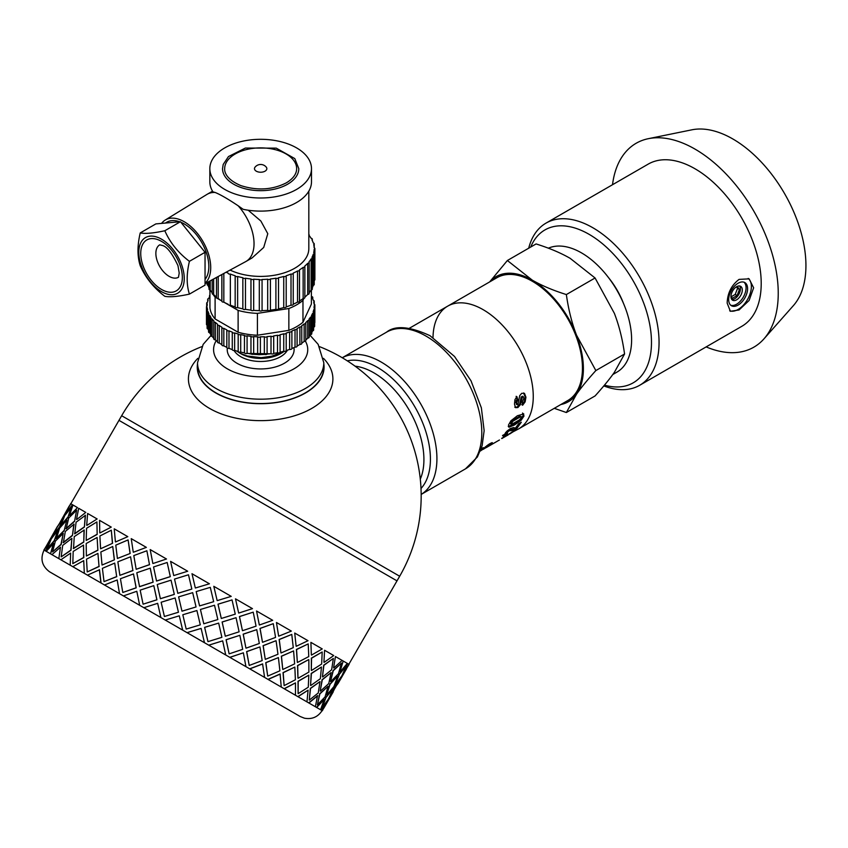 <?xml version="1.0" encoding="UTF-8"?>
<svg xmlns="http://www.w3.org/2000/svg" width="848" height="848" viewBox="0 0 848 848"><rect width="100%" height="100%" fill="white"/><g stroke="black" fill="none" stroke-linecap="round" stroke-linejoin="round"><path stroke-width="1.27" d="M489.667 281.907L507.38 260.506L532.311 280.169A72.228 41.7 -120 0 0 489.943 281.748M566.358 294.563C568.446 309.446 571.838 322.993 576.545 335.193A72.228 41.7 -120 0 0 532.311 280.169C541.787 285.617 553.14 290.408 566.358 294.563L595.073 277.985L570.142 258.322C560.666 252.874 549.313 248.082 536.095 243.938L507.38 260.506M576.545 335.193L595.847 370.565C587.728 379.565 581.293 387.43 576.545 394.172A72.228 41.7 -120 0 0 576.545 335.193M560.835 404.538A72.228 41.7 -120 0 0 576.545 394.172L566.358 412.52L554.274 408.333M566.358 412.52L595.073 395.942C603.193 386.942 609.627 379.067 614.376 372.325L624.563 353.987C622.485 339.094 619.082 325.558 614.376 313.347L595.073 277.985M624.563 353.987L595.847 370.565M509.351 433.752L518.573 428.94A70.893 40.927 -120 0 0 518.573 347.076A70.893 40.927 -120 0 0 447.68 306.149L496.864 277.752A70.893 40.927 -120 0 1 567.757 318.678A70.893 40.927 -120 0 1 567.757 400.542L518.573 428.94A70.893 40.927 -120 0 0 518.573 347.076A70.893 40.927 -120 0 0 447.68 306.149A70.893 40.927 -120 0 0 433.01 337.504M612.807 374.53L616.952 372.124A70.882 40.927 -120 0 0 618.033 292.231A70.882 40.927 -120 0 0 548.37 248.188M706.151 346.906A117.713 67.967 -120 0 0 763.942 338.882L793.378 305.63A103.371 59.689 -120 0 0 784.527 193.535A103.371 59.689 -120 0 0 691.873 129.818L648.36 138.68A117.713 67.967 -120 0 0 612.51 184.726M737.283 286.38L739.445 289.454L737.092 295.539L735.195 294.447L731.273 296.715M739.445 289.454L737.559 288.362L735.195 294.447M736.467 286.815L737.559 288.362M737.092 295.539L732.365 298.273L730.944 296.259M731.771 299.482A8.024 4.632 120 0 0 738.735 294.5A8.024 4.632 120 0 0 739.573 285.977M730.944 296.556A8.024 4.632 120 0 0 732.608 300.224A8.024 4.632 120 0 0 740.633 295.592A8.024 4.632 120 0 0 740.633 286.327A8.024 4.632 120 0 0 734.442 288.479A8.024 4.632 120 0 0 730.944 296.556M730.732 305.216A13.377 7.727 120 0 0 743.304 297.139A13.377 7.727 120 0 0 744.014 282.204M728.676 299.609A13.377 7.727 120 0 0 731.442 305.736A13.377 7.727 120 0 0 744.82 298.008A13.377 7.727 120 0 0 744.82 282.564A13.377 7.727 120 0 0 734.506 286.147A13.377 7.727 120 0 0 728.676 299.609M729.683 310.803A18.73 10.812 120 0 0 747.554 299.45A18.73 10.812 120 0 0 748.222 278.42M727.16 303.107C727.499 293.111 731.474 285.204 739.064 279.395L749.102 278.854L753.639 287.811L749.102 300.478L739.064 309.976L730.372 311.29L727.16 303.107M763.942 338.882A117.713 67.967 -120 0 0 753.861 211.237A117.713 67.967 -120 0 0 648.36 138.68M603.797 385.925A93.64 54.06 -120 0 0 639.668 385.289L741.82 326.31A93.64 54.06 -120 0 0 741.82 218.19A93.64 54.06 -120 0 0 648.179 164.13L546.027 223.109A93.64 54.06 -120 0 0 528.707 248.199M639.668 385.289A93.64 54.06 -120 0 0 639.668 277.169A93.64 54.06 -120 0 0 546.027 223.109M604.465 385.13A88.287 50.975 -120 0 0 635.661 285.32A88.287 50.975 -120 0 0 530.731 247.033M623.619 303.711A56.18 32.436 -120 0 0 608.652 277.784M99.036 566.39L97.933 553.394L86.507 559.161L87.227 571.934L99.036 566.39L97.933 553.394M87.227 571.934L99.184 566.475M102.036 565.033L114.427 559.828L112.742 546.504L100.848 551.984L102.036 565.033L114.427 559.828M117.406 558.461L130.168 553.479L128.101 539.922L115.773 545.158L117.406 558.461L130.168 553.479M130.581 556.797L117.861 561.811L119.886 575.336L132.882 570.481L130.581 556.797L132.882 570.481M114.724 563.093L102.396 568.33L104.028 581.622L116.674 576.576L114.724 563.093L116.674 576.576M343.408 673.503L334.324 686.785L330.052 696.674L340.748 678.146L334.547 686.922L322.325 710.751L316.463 707.37L324.233 699.494L320.544 709.723L308.693 702.886L317.534 695.625L315.382 706.744L297.828 696.611L308.078 690.166L306.965 701.879L284.144 688.703L295.464 682.884L295.496 695.265L267.968 679.365L280.063 673.99L281.26 687.039L249.704 668.818L262.583 663.899L264.597 677.425L229.797 657.327L243.365 652.812L245.941 666.655L208.735 645.169L222.674 640.855L225.727 654.985L187.048 632.65L201.114 628.41L204.463 642.71L101.05 583L99.513 569.75L87.471 575.156L100.912 582.915L99.364 569.665M146.874 550.765L133.804 555.578L136.178 569.294L149.492 564.63L146.874 550.765L149.492 564.63M133.38 552.239L146.365 547.384L133.38 552.239M136.178 569.294L149.577 564.683M119.886 575.336L132.988 570.545M116.791 576.64L104.028 581.622M119.504 593.653L117.204 579.968L104.484 584.982L119.504 593.653L117.204 579.968M139.676 605.292L136.804 591.279L123.426 595.921L139.676 605.292L136.804 591.279M160.908 617.556L157.664 603.331L143.853 607.709L160.908 617.556L157.664 603.331M182.68 630.128L179.299 615.818L165.233 620.058L182.68 630.128L179.288 615.818M298.114 693.685L298.008 681.262L308.81 675.146L298.189 681.368L298.114 693.685L308.28 687.198L308.81 675.146M311.301 670.408L311.386 658.101L322.187 651.974L311.566 658.207L311.301 670.408M201.792 346.652A160.516 160.516 0 0 0 121.656 415.721L399.673 576.237L397.002 580.869L118.974 420.354L69.494 506.086M100.912 582.915L44.064 550.098C40.068 558.779 41.891 566.008 49.513 571.764L298.358 715.458L51.749 573.068L300.15 716.486L304.379 718.182C311.958 719.581 317.862 717.058 322.092 710.613L320.947 709.956L327.37 701.307L321.18 710.083M45.485 550.924L49.767 541.035L43.895 550.002L45.485 550.924L49.767 541.035M50.53 553.829L53.689 543.292L46.227 551.348L50.53 553.829L53.466 543.165M58.83 558.62L60.484 547.214L51.929 554.645L58.83 558.62L60.484 547.214M70.193 565.181L70.649 553.087L60.865 559.797L70.193 565.181L70.649 553.087M84.334 573.354L83.719 560.634L72.811 566.697L84.334 573.354L83.719 560.634M152.937 563.528L166.494 559.002L152.937 563.528M112.561 543.303L111.311 530.223L99.884 535.989L100.605 548.762L112.561 543.303L100.605 548.762M115.561 541.957L127.804 536.657L115.561 541.957M122.801 592.466L136.199 587.844L133.496 573.926L120.427 578.739L122.801 592.466L136.115 587.791L133.496 573.926M139.56 586.699L153.117 582.173L150.266 568.16L136.804 572.75L139.56 586.699M143.089 604.179L156.933 599.812L153.795 585.65L140.174 590.144L143.089 604.179L156.869 599.78L153.795 585.65M156.541 581.05L170.31 576.64L167.173 562.478L153.552 566.973L156.541 581.05M160.389 598.72L174.317 594.406L171.042 580.159L157.23 584.537L160.389 598.72M164.406 616.485L178.462 612.245L175.133 597.967L161.141 602.25L164.406 616.485L178.44 612.235L175.101 597.946M173.766 575.559L187.694 571.234L173.766 575.559M177.815 593.335L191.839 589.074L188.479 574.785L174.518 579.078L177.815 593.335M181.981 611.185L196.058 606.956L192.676 592.657L178.61 596.886L181.981 611.185M186.2 629.068L185.511 626.142L186.21 629.078L200.298 624.849L196.906 610.539L194.022 611.397L196.906 610.539M195.358 588.014L209.435 583.795L195.337 588.014L191.987 573.714L209.435 583.795M199.577 605.907L198.888 602.981L199.577 605.907L213.675 601.688L210.283 587.367L207.4 588.226L210.283 587.367M203.796 623.778L200.425 609.479L214.491 605.249L200.435 609.479L203.796 623.778M207.961 641.639L204.622 627.35L218.667 623.1L204.654 627.372L207.961 641.639L221.89 637.314L218.667 623.1M217.162 600.617L213.802 586.307L217.162 600.617M221.296 618.446L218 604.179L232.045 599.928L218.031 604.2L221.296 618.446M225.292 636.191L222.112 621.997L236.051 617.694L222.155 622.029L225.292 636.191M229.14 653.861L226.066 639.731L239.846 635.332L226.13 639.763L229.14 653.861L242.687 649.324L239.846 635.332M238.67 613.03L235.49 598.836L238.67 613.03M242.443 630.647L239.443 616.56L253.223 612.161L239.507 616.591L242.443 630.647M245.952 648.116L243.175 634.156L256.743 629.64L243.249 634.209L245.952 648.116M249.217 665.457L246.609 651.593L259.923 646.918L246.704 651.646L249.217 665.457L262.18 660.581L259.923 646.918M259.329 624.955L256.541 610.995L259.329 624.955M262.488 642.222L259.986 628.421L273.194 623.693L260.082 628.474L262.488 642.222M265.254 659.267L263.081 645.657L275.96 640.728L263.187 645.72L265.254 659.267M267.703 676.121L265.753 662.648L278.409 657.592L265.88 662.723L267.703 676.121L279.893 670.81L278.409 657.592M278.632 636.095L276.448 622.485L278.632 636.095M280.942 652.875L279.13 639.477L291.776 634.421L279.257 639.551L280.942 652.875M282.734 669.358L281.345 656.204L293.588 650.914L281.483 656.278L282.734 669.358M284.133 685.608L283.031 672.623L294.839 667.079L283.19 672.708L284.133 685.608L295.39 679.757L294.839 667.079M296.111 646.187L294.722 633.032L296.111 646.187M297.341 662.352L296.408 649.451L308.216 643.908L296.567 649.536L297.341 662.352M297.966 678.146L297.521 665.542L308.661 659.617L297.69 665.638L297.966 678.146M311.343 654.985L310.898 642.371L311.343 654.985M310.559 685.417L311.205 673.439L321.456 667.005L311.396 673.556L310.559 685.417M309.287 700.13L310.326 688.375L319.993 681.601L310.516 688.491L309.287 700.13L318.254 692.954L319.993 681.601M323.936 662.256L324.583 650.268L323.936 662.256M322.452 676.842L323.692 665.203L333.359 658.43L323.894 665.32L322.452 676.842M320.205 690.993L322.07 679.714L331.123 672.581L322.282 679.831L320.205 690.993M317.385 704.815L319.664 693.77L328.091 686.276L319.876 693.897L317.385 704.815L325.07 696.897L328.091 686.276M333.582 667.832L335.448 656.543L333.582 667.832M330.54 681.516L333.041 670.598L341.468 663.104L333.253 670.726L330.54 681.516M326.681 694.735L329.84 684.198L337.387 676.195L330.063 684.325L326.681 694.735M322.219 707.603L325.812 697.321L332.914 689.064L326.035 697.448L322.219 707.603L328.547 698.9L332.914 689.064M340.059 671.563L343.217 661.027L340.059 671.563M335.363 684.304L339.189 674.149L346.291 665.892L339.412 674.277L335.363 684.304M343.196 673.376L347.701 663.624L343.196 673.376M348.793 664.249L347.192 663.327M346.461 662.903L342.359 660.539M47.583 544.236L54.124 532.904M60.961 521.075L67.501 509.733M52.671 536.53L59.095 527.88L63.144 517.863L57.272 526.831L52.671 536.53M47.181 548.804L54.505 540.685L57.876 530.276L51.325 538.84L47.181 548.804L54.283 540.547L57.876 530.276M66.049 513.369L72.472 504.719L66.049 513.369M60.78 525.771L67.882 517.513L71.486 507.231L64.702 515.669L60.78 525.771M56.36 538.66L64.13 530.784L66.844 519.994L59.604 528.177L56.36 538.66M52.555 551.91L61.183 544.533L63.25 533.371L55.353 541.172L52.555 551.91L60.971 544.416L63.25 533.371M99.947 532.936L111.258 527.106L99.947 532.936M69.737 515.499L77.497 507.623L69.737 515.499M66.144 528.866L74.56 521.372L76.627 510.21L68.73 518.001L66.144 528.866M63.367 542.709L72.419 535.576L74.073 524.17L65.307 531.473L63.367 542.709M61.173 556.882L71.031 550.225L71.868 538.353L62.699 545.412L61.173 556.882L70.84 550.108L71.868 538.353M76.744 519.538L85.796 512.404L76.744 519.538M86.899 525.4L97.138 518.955L86.899 525.4M97.181 534.431L96.905 521.912L86.549 528.283L86.199 540.441L97.181 534.431L96.905 521.912M97.88 550.278L97.096 537.462L86.189 543.526L86.39 556.002L97.88 550.278L97.096 537.462M74.751 533.837L84.408 527.053L85.457 515.298L76.076 522.241L74.751 533.837M73.522 548.571L83.761 542.126L84.217 530.032L74.242 536.636L73.522 548.571M72.822 563.613L83.804 557.592L83.528 545.084L73.172 551.454L72.822 563.613L83.623 557.496L83.528 545.084M96.948 518.849L87.62 513.464L86.697 525.283M83.761 542.126L84.026 529.926M84.408 527.053L85.245 515.181M86.39 556.002L97.711 550.182M86.199 540.441L97.001 534.325M73.32 548.455L83.57 542.02M74.55 533.721L84.206 526.937M114.289 559.754L112.742 546.504M112.413 543.218L111.311 530.223M127.666 536.583L114.226 528.823L115.413 541.872M130.051 553.405L128.101 539.922M85.584 512.287L78.684 508.302L76.532 519.421M72.419 535.576L73.861 524.053M74.56 521.372L76.627 510.21M63.155 542.582L72.207 535.459M65.932 528.739L74.348 521.244M111.088 527.011L99.566 520.354L99.767 532.83M77.285 507.496L72.981 505.005L69.515 515.361M64.13 530.784L66.844 519.994M67.882 517.513L71.253 507.104M56.138 538.533L63.907 530.657M60.558 525.643L67.66 517.386M72.239 504.581L70.649 503.659L65.815 513.231M59.095 527.88L63.144 517.863M64.533 515.573L69.26 505.949L58.798 524.626M52.438 536.402L58.862 527.753M57.441 526.937L64.3 515.446M51.156 538.745L56.116 529.258M45.304 547.723L50.922 538.607M55.883 529.12L44.064 550.098M55.894 529.131L57.208 526.799M346.641 668.627L338.129 683.371L347.5 666.592M338.129 683.371L336.794 685.131M333.275 691.798L324.752 706.543L334.123 689.763M335.596 684.431L341.924 675.729L346.291 665.892M323.639 708.419L324.752 706.543M326.904 694.862L333.921 686.562L337.61 676.333M330.762 681.644L338.447 673.725L341.468 663.104M320.427 691.12L328.759 683.573L331.123 672.581M322.664 676.969L331.632 669.793L333.359 658.43M324.233 699.494L316.686 707.497M343.429 673.513L349.079 664.419L347.924 663.751M310.76 685.534L320.343 678.718L321.456 667.005M311.492 670.514L321.657 664.026L322.187 651.974M317.746 695.752L308.905 703.003M340.281 671.69L347.298 663.39L343.44 661.154M298.136 678.252L308.873 672.093L308.842 659.723M297.51 662.447L308.767 656.585L308.216 643.908M308.078 690.166L298.019 696.717M333.805 667.948L342.136 660.412L335.649 656.659M282.893 669.454L294.638 663.867L293.588 650.914M281.08 652.96L293.27 647.639L291.776 634.421M295.464 682.884L284.313 688.809M324.127 662.373L333.72 655.546L324.773 650.384M265.382 659.341L277.974 654.253L276.077 640.802M262.594 642.286L275.558 637.41L273.3 623.757M280.211 674.086L268.106 679.449M311.513 655.08L322.251 648.921L311.068 642.466M246.037 648.169L259.318 643.484L256.743 629.64M242.517 630.7L256.064 626.153L253.223 612.161M262.7 663.973L249.81 668.881M296.27 646.282L308.015 640.706L294.86 633.117M225.345 636.223L239.104 631.813L236.051 617.694M221.339 618.468L235.267 614.143L232.045 599.928M243.365 652.812L229.872 657.37M278.759 636.17L291.352 631.092L276.565 622.549M203.817 623.789L217.841 619.538L214.512 605.26M222.674 640.855L208.778 645.201M207.4 588.226L196.185 591.586L198.888 602.981M259.414 625.008L272.696 620.312L256.626 611.037M181.96 611.175L196.058 606.956L192.666 592.646M191.839 589.074L188.479 574.785M201.135 628.432L187.058 632.65M194.022 611.397L182.808 614.758L185.511 626.142M177.783 593.314L191.818 589.063M238.723 613.062L252.481 608.641L235.532 598.858M187.652 571.213L170.596 561.365L173.713 575.527M174.317 594.406L171.042 580.159M170.31 576.64L167.173 562.478M160.336 598.699L174.275 594.384M156.467 581.018L170.247 576.619M217.183 600.628L231.218 596.367L213.802 586.318M153.117 582.173L150.181 568.118M166.42 558.959L150.181 549.578L152.852 563.475M139.475 586.646L153.043 582.131M133.253 552.165L131.239 538.639L146.259 547.32M252.619 689.042L80.062 589.413L252.619 689.042M505.832 433.71L502.525 435.49M505.44 433.169L505.62 432.501L505.991 433.89M519.686 423.152L515.595 428.473L507.698 430.487M515.436 428.145L518.605 423.777L521.308 422.219L516.199 429.342L513.877 430.424L509.235 430.731L506.277 433.317L506.086 434.006L507.57 433.36L505.673 435.353L503.15 436.338L506.754 431.346L510.305 428.579L513.538 427.54L515.436 428.145M505.058 434.483L505.673 435.353M505.631 432.512L506.086 434.006M506.881 431.229L507.496 431.982M508.567 429.936L509.235 430.731M510.072 429.342L510.729 430.148M513.252 429.565L513.877 430.424M515.595 428.473L516.199 429.342M522.538 413.029L523.237 415.393L520.418 419.559L513.877 424.212L508.249 426.512M521.478 416.76L519.707 416.198L512.277 420.481L510.178 422.961L510.962 424.307L511.969 424.201L519.411 419.908L521.552 417.46L521.478 416.76L520.439 416.845L513.008 421.127L510.962 424.307M510.772 421.901L511.503 422.558M512.277 420.481L513.008 421.127M519.707 416.198L520.439 416.845M510.178 422.961L510.899 423.629M513.877 424.212L514.577 424.943L508.959 427.233L508.493 425.028L510.931 420.788L517.407 415.732L523.788 413.972M520.418 419.559L521.128 420.269L514.577 424.943M523.237 415.393L523.969 416.061L521.128 420.269M523.28 413.644L523.969 416.061M511.217 432.459L514.439 430.954L509.553 434.081M501.772 438.48L511.386 432.713M508.175 434.95L506.871 435.639M501.815 438.554L506.998 435.565L501.677 438.331M523.545 392.942L525.177 396.832L524.361 401.433L521.849 404.772M516.135 396.313L516.983 399.291L515.817 402.493L516.962 404.623L518.075 404.019L519.686 395.687L521.711 393.324L524.488 393.366L525.94 397.214L525.124 401.878L522.612 405.249L522.209 402.175L523.841 398.433L523.29 396.652L522.485 396.641L520.407 404.623L517.905 407.538L515.542 407.644L514.492 404.146L514.927 399.715L516.888 396.62L517.736 399.652L516.57 402.874L517.556 404.666M523.29 396.652L521.202 396.853L519.644 404.178L517.153 407.061L514.778 407.199M524.361 401.433L525.124 401.878M525.177 396.832L525.94 397.214M515.817 402.493L516.57 402.874M516.061 400.648L516.814 401.019M516.983 399.291L517.736 399.652M517.153 407.061L517.905 407.538M519.644 404.178L520.407 404.623M520.905 398.221L521.658 398.592M521.202 396.853L521.955 397.203M491.14 442.974L488.925 444.712M486.688 447.225L483.254 449.302M490.43 443.599L491.013 444.49L486.741 447.32M492.232 442.645L491.013 444.49M491.935 442.688L492.465 442.974L489.89 443.631L480.487 450.68M481.261 448.878L481.632 449.419L480.763 449.959M481.113 448.984L483.243 447.617L481.632 449.419M485.416 446.737L485.756 447.246L479.735 451.359M486.72 445.73L487.081 446.239L485.756 447.246M487.791 444.967L488.183 445.529L487.081 446.239M488.681 444.363L489.201 445.115L488.183 445.529M480.36 450.998L489.201 445.115M197.828 358.365A72.228 41.7 -0 0 0 209.583 408.429A72.228 41.7 -0 0 0 304.411 412.117A72.228 41.7 -0 0 0 323.501 358.365M197.531 363.739A63.409 36.602 -0 0 0 197.255 367.364A63.409 36.602 -0 0 0 215.827 392.984A63.409 36.602 -0 0 0 284.716 400.966A63.409 36.602 -0 0 0 324.063 367.364A63.409 36.602 -0 0 0 323.798 363.739M348.846 664.281L397.002 580.869L118.974 420.354L121.656 415.721M271.127 353.775L246.683 353.436M236.454 350.966L240.694 353.531L247.234 355.969L261.067 357.686L274.317 355.831L284.366 351.401M282.978 352.259L281.663 353.012A29.691 17.14 180 0 1 239.666 353.012A29.691 17.14 180 0 1 239.348 352.821M248.241 353.468L251.231 354.029M253.075 354.284L258.47 354.644M259.562 354.655L264.682 354.411M267.046 354.125L267.639 354.04M197.531 362.732A63.134 36.453 180 0 0 236.507 396.408A63.134 36.453 180 0 0 305.312 388.511A63.134 36.453 180 0 0 323.798 362.732L323.798 367.099A63.134 36.453 180 0 1 305.312 392.878A63.134 36.453 180 0 1 236.507 400.775A63.134 36.453 180 0 1 197.531 367.099L197.531 362.732L203.17 344.362L210.813 335.67M255.068 167.13A7.219 7.219 0 0 1 266.261 167.141A6.18 3.572 180 0 1 264.216 171.572A6.18 3.572 180 0 1 256.287 171.179A6.18 3.572 180 0 1 255.068 167.141M296.652 168.657A35.987 20.776 -0 0 0 260.665 147.881A35.987 20.776 -0 0 0 224.678 168.657C224.338 171.603 225.971 179.373 240.917 185.617C257.22 190.821 272.356 189.899 286.327 182.85C293.164 178.705 296.609 173.978 296.652 168.657M287.62 184.217A38.128 22.016 180 0 1 246.068 188.998A38.128 22.016 180 0 1 222.536 168.657L223.204 164.448L228.472 156.562L245.401 148.05L276.236 148.135L294.797 158.597L298.793 168.657A38.128 22.016 180 0 1 287.62 184.217M161.533 239.189A32.129 18.55 -120 0 0 141.86 267.184A32.129 18.55 -120 0 0 181.207 289.899A32.129 18.55 -120 0 0 161.533 239.189M140.227 232.935C145.464 233.91 153.658 233.179 164.819 230.741C170.056 242.645 178.25 252.842 189.411 261.332C186.443 273.968 186.443 284.896 189.411 294.118C178.25 296.567 170.056 297.298 164.819 296.323C153.658 287.832 145.464 277.635 140.227 265.721C137.259 256.509 137.259 245.57 140.227 232.935L155.862 223.904L180.454 221.71L164.819 230.741M189.411 294.118L205.046 285.098L205.046 252.301L189.411 261.332M205.046 252.301L180.454 221.71M180.889 222.25A34.779 20.076 60 0 1 184.239 223.914A34.779 20.076 60 0 1 205.767 251.019A34.779 20.076 60 0 1 205.046 279.458M165.349 223.056L166.844 222.197A34.779 20.076 60 0 1 179.681 221.784M248.199 210.209L260.866 221.031L267.788 233.709L263.707 247.457L252.068 257.94L246.005 261.449A38.796 22.398 -120 0 0 238.118 205.746L243.164 209.318A50.827 29.351 -0 0 0 311.492 181.758L311.492 168.657A50.827 29.351 -0 0 0 296.609 147.902A50.827 29.351 -0 0 0 241.214 141.542A50.827 29.351 -0 0 0 209.838 168.657A50.827 29.351 -0 0 0 260.665 197.997A50.827 29.351 -0 0 0 311.492 168.657M205.046 283.635L245.697 261.619A38.796 22.398 -120 0 0 246.005 261.449M209.838 168.657L209.838 181.758A50.827 29.351 -0 0 0 212.943 191.86L215.106 192.454A38.796 22.398 -120 0 0 207.219 194.256A38.796 22.398 -120 0 0 206.912 194.436L165.222 220.056A37.45 21.624 60 0 1 201.665 239.348A37.45 21.624 60 0 1 205.046 283.243M215.106 192.454C220.268 194.51 227.942 198.941 238.118 205.746M161.586 223.395A37.45 21.624 60 0 1 165.222 220.056M216.6 297.245A1.664 0.965 -0 0 0 216.494 297.574A1.664 0.965 -0 0 0 218.212 298.538A53.509 30.888 -0 0 0 221.858 300.998L217.374 298.422M218.212 276.501L218.212 298.538M221.858 274.529L221.858 301.188A1.664 0.965 -0 0 1 221.89 301.008L221.89 274.508M213.643 278.971L213.643 294.468A53.509 30.888 -0 0 0 216.494 297.16M212.392 293.048A1.664 0.965 -0 0 0 212.18 293.514A1.664 0.965 -0 0 0 213.643 294.468M210.23 280.826L210.23 290.037A53.509 30.888 -0 0 0 212.18 292.804M209.021 281.472L209.021 289.115A1.664 0.965 -0 0 0 210.23 290.037M208.057 282.002L208.057 285.363A53.509 30.888 -0 0 0 209.021 287.822M207.092 282.522L207.092 284.483A1.664 0.965 -0 0 0 208.057 285.363M314.152 253.033L314.152 249.386A1.664 0.965 -0 0 0 314.884 248.591A1.664 0.965 -0 0 0 314.152 247.796A53.509 30.888 -0 0 0 313.707 244.542A1.664 0.965 -0 0 0 314.226 243.842A1.664 0.965 -0 0 0 313.272 242.973A53.509 30.888 -0 0 0 311.947 239.804A1.664 0.965 -0 0 0 312.297 239.21A1.664 0.965 -0 0 0 311.099 238.288A53.509 30.888 -0 0 0 308.937 235.278A1.664 0.965 -0 0 0 309.138 234.811A1.664 0.965 -0 0 0 308.82 234.249M314.237 280.465A1.664 0.965 -0 0 0 314.884 279.713L314.884 248.591M312.318 287.779A53.509 30.888 -0 0 0 313.283 285.331L313.283 254.209A1.664 0.965 -0 0 0 314.237 253.34A1.664 0.965 -0 0 0 313.707 252.63A53.509 30.888 -0 0 0 314.152 249.386M313.283 285.331A1.664 0.965 -0 0 0 314.237 284.462L314.237 253.34M309.17 292.772A53.509 30.888 -0 0 0 311.121 290.016L311.121 258.884A1.664 0.965 -0 0 0 312.318 257.962A1.664 0.965 -0 0 0 311.969 257.379A53.509 30.888 -0 0 0 313.283 254.209M311.121 290.016A1.664 0.965 -0 0 0 312.318 289.094L312.318 257.962M304.856 297.139A53.509 30.888 -0 0 0 307.707 294.447L307.707 263.315A1.664 0.965 -0 0 0 309.17 262.361A1.664 0.965 -0 0 0 308.958 261.905A53.509 30.888 -0 0 0 311.121 258.884M307.707 294.447A1.664 0.965 -0 0 0 309.17 293.493L309.17 262.361M299.482 270.226L299.482 300.987A53.509 30.888 -0 0 0 303.139 298.507L303.139 267.385A1.664 0.965 -0 0 0 304.856 266.42A1.664 0.965 -0 0 0 304.761 266.102A53.509 30.888 -0 0 0 307.707 263.315M303.139 298.507A1.664 0.965 -0 0 0 304.856 297.553A1.664 0.965 -0 0 0 304.761 297.224M226.14 272.208A53.509 30.888 -0 0 0 228.133 273.13A1.664 0.965 -0 0 0 228.133 273.162A1.664 0.965 -0 0 0 230.359 274.063L230.359 305.185A53.509 30.888 -0 0 0 235.172 306.891L235.172 275.77A1.664 0.965 -0 0 0 237.631 276.49L237.631 307.612A53.509 30.888 -0 0 0 242.846 308.852L242.846 277.731A1.664 0.965 -0 0 0 245.464 278.218L245.464 309.35A53.509 30.888 -0 0 0 250.966 310.103L250.966 278.981A1.664 0.965 -0 0 0 253.679 279.225L253.679 310.357A53.509 30.888 -0 0 0 259.308 310.612L259.308 279.48A1.664 0.965 -0 0 0 262.064 279.48L262.064 310.612A53.509 30.888 -0 0 0 267.692 310.347L267.692 279.225A1.664 0.965 -0 0 0 270.417 278.981L270.417 310.103A53.509 30.888 -0 0 0 275.907 309.34L275.907 278.218A1.664 0.965 -0 0 0 278.526 277.72L278.526 308.842A53.509 30.888 -0 0 0 283.741 307.601L283.741 276.469A1.664 0.965 -0 0 0 286.2 275.748L286.2 306.87A53.509 30.888 -0 0 0 291.012 305.174L291.012 274.042A1.664 0.965 -0 0 0 293.238 273.141L293.238 304.231A53.509 30.888 -0 0 0 297.531 302.111L297.531 270.989A1.664 0.965 -0 0 0 299.503 270.046A1.664 0.965 -0 0 0 299.482 269.865A53.509 30.888 -0 0 0 303.139 267.385M297.531 302.111A1.664 0.965 -0 0 0 299.503 301.167A1.664 0.965 -0 0 0 299.482 300.987M291.012 305.174A1.664 0.965 -0 0 0 293.238 304.262L293.238 273.141A1.664 0.965 -0 0 0 293.238 273.109A53.509 30.888 -0 0 0 297.531 270.989M286.2 275.748A53.509 30.888 -0 0 0 291.012 274.042M283.741 307.601A1.664 0.965 -0 0 0 286.2 306.87M278.526 277.72A53.509 30.888 -0 0 0 283.741 276.469M275.907 309.34A1.664 0.965 -0 0 0 278.526 308.842M270.417 278.981A53.509 30.888 -0 0 0 275.907 278.218M267.692 310.347A1.664 0.965 -0 0 0 270.417 310.103M262.064 279.48A53.509 30.888 -0 0 0 267.692 279.225M259.308 310.612A1.664 0.965 -0 0 0 262.064 310.612M253.679 279.225A53.509 30.888 -0 0 0 259.308 279.48M250.966 310.103A1.664 0.965 -0 0 0 253.679 310.357M245.464 278.218A53.509 30.888 -0 0 0 250.966 278.981M242.846 308.852A1.664 0.965 -0 0 0 245.464 309.35M237.631 276.49A53.509 30.888 -0 0 0 242.846 277.731M235.172 306.891A1.664 0.965 -0 0 0 237.631 307.612M230.359 274.063A53.509 30.888 -0 0 0 235.172 275.77M223.83 273.459L223.83 302.132A53.509 30.888 -0 0 0 228.133 304.252A1.664 0.965 -0 0 0 228.133 304.284A1.664 0.965 -0 0 0 230.359 305.185M221.858 301.188A1.664 0.965 -0 0 0 223.83 302.132L228.345 304.75M230.073 270.077A48.156 27.804 -0 0 0 281.229 273.745A48.156 27.804 -0 0 0 308.82 248.602L308.82 191.16M217.576 341.723A1.664 0.965 -0 0 0 217.491 342.02A1.664 0.965 -0 0 0 219.261 342.984A53.509 30.888 -0 0 0 221.858 344.68M209.933 295.051A1.664 0.965 -0 0 0 209.541 295.676A1.664 0.965 -0 0 0 209.859 296.238A53.509 30.888 -0 0 0 208.756 298.443A1.664 0.965 -0 0 0 207.707 299.333A1.664 0.965 -0 0 0 208.163 299.991A53.509 30.888 -0 0 0 207.537 302.259A1.664 0.965 -0 0 0 206.679 303.096A1.664 0.965 -0 0 0 207.283 303.838A53.509 30.888 -0 0 0 207.156 305.937A53.509 30.888 -0 0 0 207.156 306.128A1.664 0.965 -0 0 0 206.467 306.912A1.664 0.965 -0 0 0 207.251 307.718A53.509 30.888 -0 0 0 207.622 309.997A1.664 0.965 -0 0 0 207.092 310.697A1.664 0.965 -0 0 0 208.057 311.566A53.509 30.888 -0 0 0 208.926 313.802A1.664 0.965 -0 0 0 208.544 314.417A1.664 0.965 -0 0 0 209.689 315.329A53.509 30.888 -0 0 0 211.035 317.491A1.664 0.965 -0 0 0 210.781 318A1.664 0.965 -0 0 0 212.127 318.943A53.509 30.888 -0 0 0 213.94 320.989A1.664 0.965 -0 0 0 213.781 321.403A1.664 0.965 -0 0 0 215.339 322.357A53.509 30.888 -0 0 0 217.576 324.254A1.664 0.965 -0 0 0 217.491 324.551A1.664 0.965 -0 0 0 219.261 325.505L219.261 342.984M219.261 325.505A53.509 30.888 -0 0 0 221.89 327.222A1.664 0.965 -0 0 0 221.858 327.402L221.858 344.882A1.664 0.965 -0 0 1 221.89 344.701L221.89 327.582M215.339 322.357L215.339 339.836A53.509 30.888 -0 0 0 217.491 341.659M213.94 338.458A1.664 0.965 -0 0 0 213.781 338.871A1.664 0.965 -0 0 0 215.339 339.836M212.127 318.943L212.127 336.423A53.509 30.888 -0 0 0 213.781 338.299M211.035 334.96A1.664 0.965 -0 0 0 210.781 335.479A1.664 0.965 -0 0 0 212.127 336.423M209.689 315.329L209.689 332.808A53.509 30.888 -0 0 0 210.781 334.589M208.544 314.417L208.544 331.897A1.664 0.965 -0 0 0 209.689 332.808M208.057 311.566L208.057 329.045A53.509 30.888 -0 0 0 208.544 330.391M207.092 310.697L207.092 328.176A1.664 0.965 -0 0 0 208.057 329.045M207.251 307.718L207.251 310.304M206.467 306.912L206.467 324.381A1.664 0.965 -0 0 0 207.092 325.134M313.622 327.826A53.509 30.888 -0 0 0 313.792 327.095L313.792 309.626A1.664 0.965 -0 0 0 314.65 308.778A1.664 0.965 -0 0 0 314.046 308.036A53.509 30.888 -0 0 0 314.173 305.937A53.509 30.888 -0 0 0 314.173 305.746A1.664 0.965 -0 0 0 314.852 304.973A1.664 0.965 -0 0 0 314.078 304.156A53.509 30.888 -0 0 0 313.707 301.877A1.664 0.965 -0 0 0 314.226 301.178A1.664 0.965 -0 0 0 313.272 300.309A53.509 30.888 -0 0 0 312.403 298.072A1.664 0.965 -0 0 0 312.785 297.457A1.664 0.965 -0 0 0 311.64 296.546A53.509 30.888 -0 0 0 311.386 296.111M314.65 322.908A1.664 0.965 -0 0 0 314.852 322.441L314.852 304.973M313.792 327.095A1.664 0.965 -0 0 0 314.65 326.257L314.65 308.778M311.788 332.533A53.509 30.888 -0 0 0 312.573 330.911L312.573 313.442A1.664 0.965 -0 0 0 313.622 312.541A1.664 0.965 -0 0 0 313.166 311.884A53.509 30.888 -0 0 0 313.792 309.626M312.573 330.911A1.664 0.965 -0 0 0 313.622 330.02L313.622 312.541M309.17 336.455A53.509 30.888 -0 0 0 310.538 334.61L310.538 317.131A1.664 0.965 -0 0 0 311.788 316.209A1.664 0.965 -0 0 0 311.46 315.636A53.509 30.888 -0 0 0 312.573 313.442M310.538 334.61A1.664 0.965 -0 0 0 311.788 333.677L311.788 316.209M305.81 339.995A53.509 30.888 -0 0 0 307.707 338.129L307.707 320.65A1.664 0.965 -0 0 0 309.17 319.696A1.664 0.965 -0 0 0 308.958 319.24A53.509 30.888 -0 0 0 310.538 317.131M307.707 338.129A1.664 0.965 -0 0 0 309.17 337.175L309.17 319.696M301.761 343.196A53.509 30.888 -0 0 0 304.146 341.415L304.146 323.947A1.664 0.965 -0 0 0 305.81 322.982A1.664 0.965 -0 0 0 305.693 322.632A53.509 30.888 -0 0 0 307.707 320.65M304.146 341.415A1.664 0.965 -0 0 0 305.81 340.461A1.664 0.965 -0 0 0 305.693 340.101M297.097 346.037A53.509 30.888 -0 0 0 299.895 344.426L299.895 326.946A1.664 0.965 -0 0 0 301.761 325.992A1.664 0.965 -0 0 0 301.708 325.749A53.509 30.888 -0 0 0 304.146 323.947M299.895 344.426A1.664 0.965 -0 0 0 301.761 343.472A1.664 0.965 -0 0 0 301.708 343.228M221.858 327.402A1.664 0.965 -0 0 0 223.83 328.346A53.509 30.888 -0 0 0 226.808 329.861A1.664 0.965 -0 0 0 226.808 329.925A1.664 0.965 -0 0 0 228.992 330.837L228.992 348.316A53.509 30.888 -0 0 0 232.267 349.599L232.267 332.119A1.664 0.965 -0 0 0 234.642 332.935L234.642 350.404A53.509 30.888 -0 0 0 238.182 351.443L238.182 333.974A1.664 0.965 -0 0 0 240.705 334.6L240.705 352.079A53.509 30.888 -0 0 0 244.447 352.853L244.447 335.373A1.664 0.965 -0 0 0 247.086 335.819L247.086 353.298A53.509 30.888 -0 0 0 250.966 353.796L250.966 336.317A1.664 0.965 -0 0 0 253.679 336.571L253.679 354.04A53.509 30.888 -0 0 0 257.633 354.252L257.633 336.783A1.664 0.965 -0 0 0 260.389 336.826L260.389 354.305A53.509 30.888 -0 0 0 264.353 354.231L264.353 336.762A1.664 0.965 -0 0 0 267.099 336.603L267.099 354.082A53.509 30.888 -0 0 0 271.01 353.722L271.01 336.243A1.664 0.965 -0 0 0 273.703 335.903L273.703 353.372A53.509 30.888 -0 0 0 277.508 352.736L277.508 335.257A1.664 0.965 -0 0 0 280.105 334.716L280.105 352.196A53.509 30.888 -0 0 0 283.741 351.284L283.741 333.805A1.664 0.965 -0 0 0 286.2 333.084L286.2 350.563A53.509 30.888 -0 0 0 289.613 349.397L289.613 331.918A1.664 0.965 -0 0 0 291.892 331.027L291.892 348.496A53.509 30.888 -0 0 0 295.019 347.097L295.019 329.618A1.664 0.965 -0 0 0 297.097 328.685A1.664 0.965 -0 0 0 297.086 328.568A53.509 30.888 -0 0 0 299.895 326.946M297.086 328.812L297.086 346.048A1.664 0.965 -0 0 1 297.097 346.164A1.664 0.965 -0 0 1 295.019 347.097M289.613 349.397A1.664 0.965 -0 0 0 291.892 348.496L291.892 331.027A53.509 30.888 -0 0 0 295.019 329.618M286.2 333.084A53.509 30.888 -0 0 0 289.613 331.918M283.741 351.284A1.664 0.965 -0 0 0 286.2 350.563M280.105 334.716A53.509 30.888 -0 0 0 283.741 333.805M277.508 352.736A1.664 0.965 -0 0 0 280.105 352.196M273.703 335.903A53.509 30.888 -0 0 0 277.508 335.257M271.01 353.722A1.664 0.965 -0 0 0 273.703 353.372M267.099 336.603A53.509 30.888 -0 0 0 271.01 336.243M264.353 354.231A1.664 0.965 -0 0 0 267.099 354.082M260.389 336.826A53.509 30.888 -0 0 0 264.353 336.762M257.633 354.252A1.664 0.965 -0 0 0 260.389 354.305M253.679 336.571A53.509 30.888 -0 0 0 257.633 336.783M250.966 353.796A1.664 0.965 -0 0 0 253.679 354.04M247.086 335.819A53.509 30.888 -0 0 0 250.966 336.317M244.447 352.853A1.664 0.965 -0 0 0 247.086 353.298M240.705 334.6A53.509 30.888 -0 0 0 244.447 335.373M238.182 351.443A1.664 0.965 -0 0 0 240.705 352.079M234.642 332.935A53.509 30.888 -0 0 0 238.182 333.974M232.267 349.599A1.664 0.965 -0 0 0 234.642 350.404M228.992 330.837A53.509 30.888 -0 0 0 232.267 332.119M223.83 328.346L223.83 345.825A53.509 30.888 -0 0 0 226.808 347.341A1.664 0.965 -0 0 0 226.808 347.394A1.664 0.965 -0 0 0 228.992 348.316M226.808 347.341L226.808 329.989M221.858 344.882A1.664 0.965 -0 0 0 223.83 345.825M311.386 289.952L311.386 304.061L302.969 322.208A50.827 29.351 180 0 1 288.85 330.36L257.41 335.225A50.827 29.351 180 0 1 238.118 332.246L215.106 318.954A50.827 29.351 180 0 1 209.933 307.824L209.933 289.974M228.981 305.121L238.118 310.4A50.827 29.351 -0 0 0 257.41 313.378L288.85 308.524L288.85 330.36M257.41 313.378L257.41 335.225M288.85 308.524A50.827 29.351 -0 0 0 302.969 300.362L302.969 322.208M238.118 310.4L238.118 332.246M213.039 294.351A50.827 29.351 -0 0 0 215.106 297.107L216.696 298.03M215.106 297.107L215.106 318.954M302.969 300.362L303.87 298.432M511.376 429.586L512.022 430.413M516.008 418.106L516.739 418.753M355.068 366.166A70.893 40.927 60 0 1 373.788 372.781A70.893 40.927 60 0 1 420.29 479.131M426.003 336.084A78.917 45.569 60 0 1 481.802 432.745A78.917 45.569 60 0 1 465.457 468.87L477.392 456.977L482.13 445.688L484.144 430.657L481.367 407.824L471.022 380.816L454.528 356.478L430.01 335.691C409.669 326.342 395.179 325.166 386.54 332.172A78.917 45.569 60 0 1 426.003 336.084M386.54 332.172L342.253 357.75A78.917 45.569 60 0 1 381.112 362.001A78.917 45.569 60 0 1 436.921 458.662A78.917 45.569 60 0 1 421.17 494.426L465.457 468.87M347.309 360.856A74.91 43.248 60 0 1 377.455 367.396A74.91 43.248 60 0 1 424.371 427.254A74.91 43.248 60 0 1 421.011 488.501M281.08 353.34A28.09 16.218 180 0 1 280.529 353.669A28.09 16.218 180 0 1 240.249 353.34M287.44 350.16A28.09 16.218 180 0 1 280.529 356.722A28.09 16.218 180 0 1 234.08 350.5M293.927 347.616A33.443 19.303 180 0 1 261.078 368.933A33.443 19.303 180 0 1 227.328 348.093M305.375 341.108A47.085 27.189 180 0 1 260.23 376.809A47.085 27.189 180 0 1 216.229 340.631M182.341 277.434A29.426 16.992 -120 0 0 151.135 238.606A29.426 16.992 -120 0 0 151.135 280.222A29.426 16.992 -120 0 0 182.341 277.434M178.356 277.328A18.73 10.812 60 0 1 159.742 266.463A18.73 10.812 60 0 1 159.636 244.902M505.376 433.105L506.023 433.943M516.337 404.295L517.1 404.719M522.379 396.207L523.121 396.557M447.68 306.149L409.467 328.208M499.451 439.985L486.211 447.627M399.673 576.237A160.516 160.516 0 0 0 319.537 346.652M239.666 353.012L238.945 352.598M283.126 351.454L270.756 356.679M323.798 362.732L318.159 344.362L310.071 335.278M159.742 244.839L161.862 245.369C166.6 246.121 171.964 252.895 177.974 265.668L179.214 273.067L178.472 277.275M207.219 194.256L212.509 191.203M216.494 277.434L216.494 297.574M212.18 279.766L212.18 293.514M309.138 234.811L309.138 235.532M312.297 239.21L312.297 240.514M314.226 243.842L314.226 247.828M304.856 266.42L304.856 297.553M299.503 270.046L299.503 301.167M217.491 324.551L217.491 342.02M213.781 321.403L213.781 338.871M210.781 318L210.781 335.479M206.679 303.096L206.679 306.446M207.707 299.333L207.707 301.528M209.541 295.676L209.541 296.821M312.785 297.457L312.785 298.962M314.226 301.178L314.226 304.22M305.81 322.982L305.81 340.461M301.761 325.992L301.761 343.472M297.097 328.685L297.097 346.164M226.808 329.925L226.808 347.394"/></g></svg>
